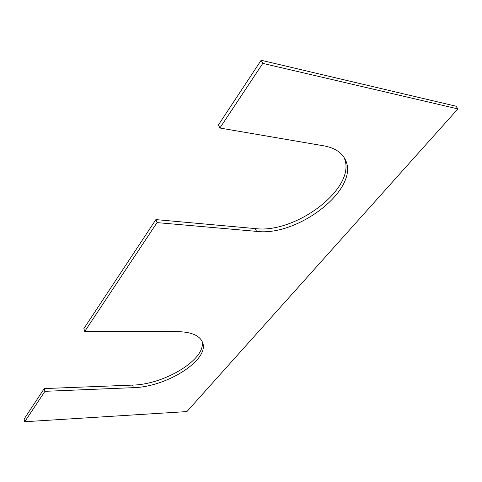 <?xml version="1.0" encoding="UTF-8"?>
<svg xmlns="http://www.w3.org/2000/svg" width="482" height="482" viewBox="0 0 482 482"><rect width="100%" height="100%" fill="white"/><g stroke="black" fill="none" stroke-linecap="round" stroke-linejoin="round"><path stroke-width="0.72" d="M186.92 411.58L457.9 108.914L262.81 63.383L219.864 128.025L323.922 145.853C334.038 147.733 340.961 151.951 344.69 158.506C361.94 187.444 298.478 236.951 256.545 231.372L157.036 222.606L84.73 331.435L177.563 331.628C191.33 331.941 199.644 335.496 202.506 342.298C210.11 359.542 166.923 387.034 133.424 387.655L44.947 391.324L24.745 421.732L186.92 411.58M219.864 128.025L218.424 124.94L261.154 60.268L456.056 106.221L457.9 108.914M201.934 341.045C207.115 358.548 165.085 384.516 132.598 385.094L44.236 388.576L24.1 419.051L24.745 421.732M44.236 388.576L44.947 391.324M343.853 157.138C358.457 186.624 296.303 234.065 255.267 228.582L155.885 219.593L83.874 328.579L84.73 331.435M155.885 219.593L157.036 222.606M261.154 60.268L262.81 63.383M132.598 385.094L133.424 387.655M255.267 228.582L256.545 231.372"/></g></svg>
